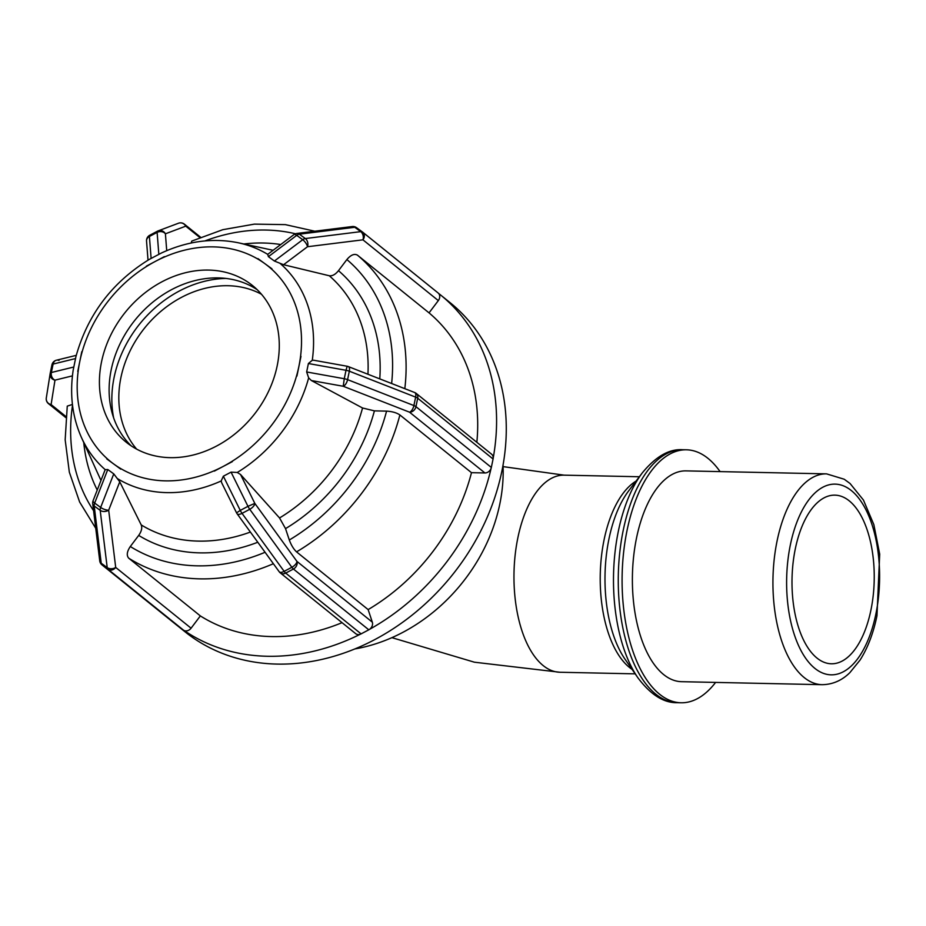 <?xml version="1.0" encoding="UTF-8"?>
<svg xmlns="http://www.w3.org/2000/svg" width="926" height="926" viewBox="0 0 926 926"><rect width="100%" height="100%" fill="white"/><g stroke="black" fill="none" stroke-linecap="round" stroke-linejoin="round"><path stroke-width="1.39" d="M372.31 622.156L296.933 561.387A6.042 2.732 144 0 1 291.852 567.279A6.042 1.62 62.2 0 0 293.426 569.027A6.042 4.931 -51.1 0 0 296.933 561.387L254.824 503.397L247.971 506.337A6.042 1.62 62.2 0 0 249.742 509.288A6.042 2.732 -36 0 0 254.824 503.397L240.529 474.482L279.548 517.97L285.532 528.63L289.306 540.008C291.239 545.217 293.646 549.164 296.551 551.873L368.143 609.597L372.31 622.156A6.042 4.931 128.9 0 1 369.567 629.333A211.302 172.722 -51.1 0 0 491.104 468.301A6.042 4.931 128.9 0 1 484.911 472.954L471.484 472.677L399.882 414.952C396.617 412.73 392.173 411.457 386.57 411.132L374.405 410.866L362.552 407.996L311.414 380.551L308.659 377.877L306.656 371.963L308.393 363.524L312.282 360.26L313.856 360.26M237.079 513.733A6.042 2.732 -36 0 0 242.033 513.363A6.042 1.62 -117.8 0 1 240.262 510.411L236.558 512.865A6.042 6.042 0 0 0 237.079 513.733L279.189 571.724A6.042 6.042 0 0 0 280.312 572.893A6.042 4.931 -51.1 0 0 280.3 572.893A6.042 4.931 -51.1 0 0 285.706 573.101A6.042 1.62 -117.8 0 1 284.143 571.354A6.042 2.732 144 0 1 279.189 571.724M221.673 482.747L221.187 480.964L223.351 476.207L231.06 472.133L237.276 472.468L240.529 474.482M177.179 625.501A6.042 4.931 -51.1 0 0 177.317 625.617A6.042 4.931 -51.1 0 0 177.479 625.733L102.091 564.964A6.042 3.473 -53.9 0 1 101.223 563.228A6.042 4.202 173 0 1 99.742 560.878A6.042 6.042 0 0 0 101.941 564.848A6.042 4.931 -51.1 0 0 102.091 564.964L108.076 569.328A6.042 4.931 -51.1 0 0 115.704 567.43A6.042 4.202 173 0 1 107.208 567.592A6.042 3.473 126.1 0 0 108.076 569.328L183.452 630.108A6.042 4.931 -51.1 0 0 184.1 630.49A211.302 172.722 -51.1 0 0 360.295 634.241A6.042 4.931 -51.1 0 0 361.094 633.882L285.706 573.101L293.426 569.027L368.803 629.807A6.042 4.931 -51.1 0 0 369.567 629.333M360.295 634.241A6.042 4.931 128.9 0 1 355.665 633.65L280.289 572.881A6.042 4.931 -51.1 0 1 279.49 572.025M368.803 629.807L361.094 633.882M191.08 628.198L115.704 567.43L108.678 510.18A6.042 2.06 -158.7 0 1 100.656 507.448A6.042 3.473 126.1 0 0 100.193 510.353A6.042 4.202 -7 0 0 108.678 510.18L119.755 481.809L141.227 524.926C142.373 527.855 141.528 531.35 138.703 535.402L130.311 546.514C126.897 551.618 126.376 555.507 128.749 558.204L200.352 615.917L191.08 628.198A6.042 4.931 128.9 0 1 184.1 630.49M92.716 503.64A6.042 4.202 -7 0 0 94.209 505.99A6.042 3.473 -53.9 0 1 94.672 503.073A6.042 2.06 -158.7 0 1 93.086 500.711A6.042 6.042 0 0 0 92.716 503.64L99.742 560.878M416.214 393.411A6.042 6.042 0 0 0 414.616 392.497A6.042 2.801 111.3 0 1 415.635 397.127A6.042 1.852 11.6 0 1 417.695 398.226A6.042 4.931 -51.1 0 0 416.214 393.411L491.59 454.191A6.042 4.931 128.9 0 1 493.188 458.139A211.302 172.722 -51.1 0 0 440.348 294.792A211.302 172.722 -51.1 0 0 438.53 293.357A6.042 4.931 128.9 0 1 438.322 300.591L429.051 312.872L357.459 255.148C354.357 253.423 350.827 254.893 346.88 259.558L338.488 270.681C335.374 274.501 332.307 276.191 329.274 275.751L283.576 264.732L274.397 261.028L268.413 256.664L267.695 254.361A135.231 110.53 -51.1 0 0 238.48 242.82C213.084 237.635 187.399 241.026 161.402 253.018L149.306 259.396C112.046 282.349 87.6 314.701 75.967 356.475L73.177 370.168C69.554 394.511 72.321 416.978 81.476 437.558A135.231 110.53 -51.1 0 0 105.194 469.632L93.086 500.711M105.217 469.656L107.775 469.517L113.759 473.88L119.755 481.809M183.452 630.108L177.479 625.733M65.954 416.538L51.104 404.569A6.042 5.741 -171 0 1 46.3 397.995A6.042 6.042 0 0 0 48.476 403.643A6.042 4.931 -51.1 0 0 51.104 404.569L54.981 380.146A6.042 4.815 -103.8 0 1 51.37 372.507A6.042 1.852 -168.4 0 0 50.212 373.305A6.042 1.852 -168.4 0 0 50.212 373.328A6.042 5.741 9 0 0 50.166 373.572L50.166 373.572A6.042 5.741 9 0 0 54.981 380.146L72.425 375.863M76.256 355.352L56.428 360.214A6.042 6.042 0 0 0 51.949 364.856L50.212 373.305L51.949 364.89A6.042 1.852 11.6 0 1 51.949 364.856A6.042 1.852 11.6 0 1 53.106 364.068A6.042 4.815 -103.8 0 1 56.428 360.214L56.428 360.214A6.042 4.815 -103.8 0 1 59.021 360.445M46.3 397.995L50.166 373.572A6.042 6.042 0 0 1 50.212 373.305M178.486 223.224A6.042 5.811 69.4 0 1 185.744 226.164A6.042 4.931 -51.1 0 0 184.413 224.185A6.042 6.042 0 0 0 178.486 223.224L158.149 230.875A6.042 6.042 0 0 0 157.455 231.187A6.042 1.62 62.2 0 0 157.119 232.391A6.042 4.943 -4.5 0 1 165.407 233.815A6.042 5.811 -110.6 0 0 157.501 231.164A6.042 1.62 62.2 0 0 157.455 231.187L149.734 235.262A6.042 6.042 0 0 0 146.54 241.073A6.042 4.943 -4.5 0 1 149.41 236.466A6.042 1.62 -117.8 0 1 149.734 235.262A6.042 1.62 -117.8 0 1 149.78 235.239L157.397 231.222M314.759 231.211L285.358 224.624L254.361 224.127L222.807 229.683L191.763 241.084L191.173 243.006M293.912 234.625A6.042 2.303 53 0 1 296.725 235.354A6.042 3.473 -53.9 0 1 299.341 234.185A6.042 4.341 -97.1 0 0 296.795 233.456L296.795 233.456A6.042 6.042 0 0 0 293.912 234.625L267.695 254.361M283.576 264.732L307.513 246.721A6.042 4.341 -97.1 0 0 305.325 238.549A6.042 3.473 126.1 0 0 302.709 239.718A6.042 2.303 53 0 1 307.513 246.721L362.934 239.822A6.042 4.931 -51.1 0 0 362.737 232.206A6.042 4.931 -51.1 0 0 362.587 232.09A6.042 3.473 126.1 0 0 362.517 232.032A6.042 3.473 126.1 0 0 360.746 231.639A6.042 4.341 82.9 0 1 362.934 239.822L438.322 300.591M438.53 293.357A6.042 4.931 -51.1 0 0 438.125 292.975L362.737 232.206A6.042 6.042 0 0 0 362.517 232.032L356.533 227.669A6.042 6.042 0 0 0 352.227 226.546A6.042 4.341 82.9 0 1 354.762 227.275A6.042 3.473 -53.9 0 1 356.533 227.669A6.042 3.473 -53.9 0 1 356.603 227.727L362.436 231.975M438.125 292.975A6.042 4.931 -51.1 0 0 437.975 292.859L362.888 232.333M214.346 471.102L232.357 461.623M106.791 458.926L120.739 469.135M81.777 351.695L77.761 371.395M72.436 404.454L67.262 406.12L65.167 439.804L69.334 472.167L79.636 502.031L95.737 528.271M164.365 256.629L146.366 266.144M271.931 268.795L257.96 258.62M226.037 278.437A108.435 88.63 -51.1 0 0 113.643 417.846M300.012 360.897L296.899 376.049L300.012 360.897M368.143 609.597A190.177 155.441 -51.1 0 0 471.484 472.677M476.855 442.304A190.177 155.441 -51.1 0 0 429.051 312.872M347.181 366.256L346.011 370.296A6.042 1.852 11.6 0 1 349.322 371.199A6.042 2.801 -68.7 0 0 348.303 366.58A6.042 6.042 0 0 0 347.181 366.256L313.902 360.272M311.414 380.551L343.222 386.269A6.042 2.801 -68.7 0 0 347.586 379.648A6.042 1.852 -168.4 0 0 344.275 378.734L343.222 386.269L409.535 412.186A6.042 4.931 -51.1 0 0 415.959 406.664A6.042 1.852 -168.4 0 0 413.899 405.565A6.042 2.801 111.3 0 1 409.535 412.186L484.911 472.954M491.104 468.301A6.042 4.931 -51.1 0 0 491.336 467.445L415.959 406.664L417.695 398.226L493.072 458.995A6.042 4.931 -51.1 0 0 493.188 458.139M493.072 458.995L491.336 467.445M296.933 376.049L300.973 356.36M277.198 365.735A100.621 82.252 -51.1 0 0 252.509 285.532A100.621 82.252 -51.1 0 0 125.323 312.247A100.621 82.252 -51.1 0 0 126.202 442.2A100.621 82.252 -51.1 0 0 214.913 446.899A100.621 82.252 -51.1 0 0 277.198 365.735M200.352 615.917A190.177 155.441 -51.1 0 0 342.053 622.666M177.734 625.93L184.806 631.625A211.302 172.722 -51.1 0 0 371.118 641.498A211.302 172.722 -51.1 0 0 501.904 471.045A211.302 172.722 -51.1 0 0 450.048 302.617L440.348 294.792M257.173 289.676A100.621 82.252 -51.1 0 0 135.022 320.072A100.621 82.252 -51.1 0 0 131.226 445.892M261.479 294.26A100.621 82.252 -51.1 0 0 144.722 327.897A100.621 82.252 -51.1 0 0 136.631 449.122M354.855 648.941A160.997 131.596 -51.1 0 0 499.843 503.86A160.997 131.596 -51.1 0 0 503.038 465.118M826.571 473.869L686.016 470.883A105.425 51.37 91.2 0 0 632.423 575.196A105.425 51.37 91.2 0 0 681.536 681.686L822.091 684.684C835.808 684.522 844.871 677.589 849.883 672.623L860.034 660.111C867.72 648.015 873.368 633.245 876.968 615.778L879.7 554.13L873.831 524.579L863.426 500.028L850.08 483.522L844.223 479.24L826.571 473.869A105.425 51.37 91.2 0 0 772.978 578.183A105.425 51.37 91.2 0 0 822.091 684.684M870.949 609.956A84.335 41.091 91.2 0 0 834.916 495.144A84.335 41.091 91.2 0 0 792.031 578.588A84.335 41.091 91.2 0 0 831.328 663.78A84.335 41.091 91.2 0 0 870.949 609.956M720.081 471.612A126.515 61.648 91.2 0 0 686.467 449.805A126.515 61.648 91.2 0 0 622.145 574.977A126.515 61.648 91.2 0 0 681.085 702.776A126.515 61.648 91.2 0 0 715.601 682.416M391.906 637.655L474.39 662.194L559.929 672.253A98.573 48.036 -88.8 0 1 517.808 538.064A98.573 48.036 -88.8 0 1 564.108 475.154L639.368 476.751M231.06 472.133L247.971 506.337L240.262 510.411L223.351 476.207M242.033 513.363L249.742 509.288L291.852 567.279L284.143 571.354L242.033 513.363M113.759 473.88L100.656 507.448L94.672 503.073L107.775 469.517M94.209 505.99L100.193 510.353L107.208 567.592L101.223 563.228L94.209 505.99M73.791 367.02L51.37 372.507L53.106 364.068L75.515 358.57M151.112 258.412L149.41 236.466L157.119 232.391L158.832 254.337M166.726 250.657L165.407 233.815L185.744 226.164L199.854 237.531M268.413 256.664L296.725 235.354L302.709 239.718L274.397 261.028M305.325 238.549L299.341 234.185L354.762 227.275L360.746 231.639L305.325 238.549M117.695 478.765A135.231 110.53 -51.1 0 0 219.531 481.705A135.231 110.53 -51.1 0 0 221.187 480.964M237.276 472.468A135.231 110.53 -51.1 0 0 308.659 377.877M312.282 360.26A135.231 110.53 -51.1 0 0 280.173 263.47M214.253 470.732A125.508 102.589 128.9 0 1 113.771 464.019A125.508 102.589 128.9 0 1 79.775 361.545A125.508 102.589 128.9 0 1 155.36 261.387A125.508 102.589 128.9 0 1 264.94 263.713A125.508 102.589 128.9 0 1 298.924 366.198A125.508 102.589 128.9 0 1 223.34 466.357A125.508 102.589 128.9 0 1 214.253 470.732M362.552 407.996A156.482 127.904 128.9 0 1 279.548 517.97M329.274 275.751A156.482 127.904 128.9 0 1 367.946 374.254M101.003 480.432A156.482 127.904 128.9 0 1 99.58 477.399L81.476 437.558M285.532 528.63A166.205 135.844 -51.1 0 0 374.405 410.866M379.776 378.873A166.205 135.844 -51.1 0 0 338.488 270.681M280.752 244.533A166.205 135.844 -51.1 0 0 243.862 243.978M83.757 442.57A166.205 135.844 -51.1 0 0 97.253 490.039M386.57 411.132A180.119 147.222 128.9 0 1 289.306 540.008M346.88 259.558A180.119 147.222 128.9 0 1 391.629 383.503M204.889 240.934A180.119 147.222 128.9 0 1 295.463 233.78M93.595 510.735A180.119 147.222 128.9 0 1 72.517 405.137M296.551 551.873A190.177 155.441 -51.1 0 0 399.882 414.952M404.824 388.665A190.177 155.441 -51.1 0 0 357.459 255.148M308.393 363.524L346.011 370.296L344.275 378.734L306.656 371.963M347.586 379.648L349.322 371.199L415.635 397.127L413.899 405.565L347.586 379.648M250.39 532.056A156.482 127.904 128.9 0 1 141.227 524.926M138.703 535.402A166.205 135.844 -51.1 0 0 257.787 542.242M265.067 552.278A180.119 147.222 128.9 0 1 130.311 546.514M128.749 558.204A190.177 155.441 -51.1 0 0 273.378 563.714M875.892 613.95A95.366 46.462 -88.8 0 1 795.932 639.206A95.366 46.462 -88.8 0 1 827.543 485.236A95.366 46.462 -88.8 0 1 875.892 613.95M636.081 481.092A98.573 48.036 91.2 0 0 600.256 574.514A98.573 48.036 91.2 0 0 632.088 669.382M637.968 677.878L625.108 659.312A101.524 49.472 -88.8 0 1 628.685 490.849L642.331 472.839A123.563 60.213 91.2 0 0 637.968 677.878C650.723 694.789 663.815 703.054 677.265 702.695A126.515 61.648 -88.8 0 1 618.313 574.896A126.515 61.648 -88.8 0 1 682.636 449.723L686.467 449.805M503.096 466.623L564.108 475.154M236.558 512.865L221.684 482.782M177.317 625.617L101.941 564.848M48.476 403.643L65.85 417.649M200.583 237.23L184.401 224.173M148.021 260.16L146.54 241.073M296.795 233.456L352.227 226.546M238.48 242.82L273.089 250.286M348.303 366.58L414.616 392.497M559.929 672.253L635.178 673.85M642.331 472.839C655.782 456.495 669.22 448.786 682.636 449.723M677.265 702.695L681.085 702.776"/></g></svg>
